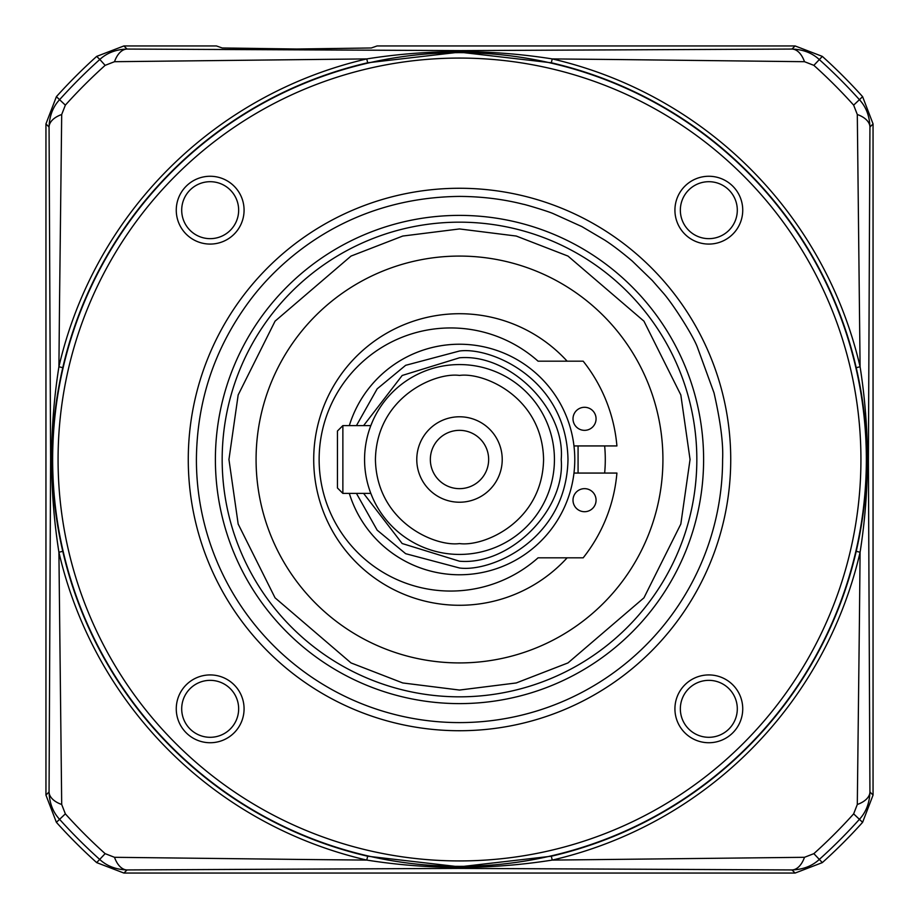 <?xml version="1.0" encoding="UTF-8"?>
<svg xmlns="http://www.w3.org/2000/svg" width="919" height="919" viewBox="0 0 919 919"><rect width="100%" height="100%" fill="white"/><g stroke="black" fill="none" stroke-linecap="round" stroke-linejoin="round"><path stroke-width="1.38" d="M52.647 459.5A406.853 406.853 0 0 1 459.5 52.647A406.853 406.853 0 0 1 866.353 459.5A406.853 406.853 0 0 1 459.5 866.353A406.853 406.853 0 0 1 52.647 459.5M58.069 459.5A401.431 401.431 0 0 1 459.5 58.069A401.431 401.431 0 0 1 860.931 459.5A401.431 401.431 0 0 1 459.5 860.931A401.431 401.431 0 0 1 58.069 459.5M742.736 708.825A33.9 33.9 0 0 1 708.825 742.736A33.9 33.9 0 0 1 674.925 708.825A33.9 33.9 0 0 1 708.825 674.925A33.9 33.9 0 0 1 742.736 708.825M680.347 708.825A28.478 28.478 0 0 0 708.825 737.302A28.478 28.478 0 0 0 737.302 708.825A28.478 28.478 0 0 0 708.825 680.347A28.478 28.478 0 0 0 680.347 708.825M244.075 708.825A33.9 33.9 0 0 1 210.175 742.736A33.9 33.9 0 0 1 176.264 708.825A33.9 33.9 0 0 1 210.175 674.925A33.9 33.9 0 0 1 244.075 708.825M181.698 708.825A28.478 28.478 0 0 0 210.175 737.302A28.478 28.478 0 0 0 238.653 708.825A28.478 28.478 0 0 0 210.175 680.347A28.478 28.478 0 0 0 181.698 708.825M244.075 210.175A33.9 33.9 0 0 1 210.175 244.075A33.9 33.9 0 0 1 176.264 210.175A33.9 33.9 0 0 1 210.175 176.264A33.9 33.9 0 0 1 244.075 210.175M181.698 210.175A28.478 28.478 0 0 0 210.175 238.653A28.478 28.478 0 0 0 238.653 210.175A28.478 28.478 0 0 0 210.175 181.698A28.478 28.478 0 0 0 181.698 210.175M680.347 210.175A28.478 28.478 0 0 0 708.825 238.653A28.478 28.478 0 0 0 737.302 210.175A28.478 28.478 0 0 0 708.825 181.698A28.478 28.478 0 0 0 680.347 210.175M708.825 244.075A33.9 33.9 0 0 1 674.925 210.175A33.9 33.9 0 0 1 708.825 176.264A33.9 33.9 0 0 1 742.736 210.175A33.9 33.9 0 0 1 708.825 244.075M459.5 730.731A271.231 271.231 0 0 1 188.269 459.5A271.231 271.231 0 0 1 459.5 188.269A271.231 271.231 0 0 1 730.731 459.5A271.231 271.231 0 0 1 459.5 730.731A271.231 271.231 0 0 1 188.269 459.5A271.231 271.231 0 0 1 459.5 188.269A271.231 271.231 0 0 1 730.731 459.5M459.5 196.402C481.947 196.54 503.175 199.147 523.164 204.225C524.324 204.202 548.551 211.393 553.675 213.828L581.819 226.568L604.564 240.008C612.307 244.971 621.543 252.001 632.295 261.099L652.26 280.444L662.484 292.116C672.352 302.937 692.777 335.113 697.211 346.739L714.017 392.861C720.542 421.522 723.402 443.739 722.598 459.5A263.098 263.098 0 0 1 459.5 722.598A263.098 263.098 0 0 1 196.402 459.5C196.896 401.201 214.437 348.577 249.026 301.639C279.939 259.709 348.726 197.631 459.5 196.402M459.5 222.168A237.332 237.332 0 0 1 696.832 459.5A237.332 237.332 0 0 1 459.5 696.832A237.332 237.332 0 0 1 222.168 459.5A237.332 237.332 0 0 1 459.5 222.168M584.541 488.655A11.522 11.522 0 0 1 596.063 500.189A11.522 11.522 0 0 1 584.541 511.711A11.522 11.522 0 0 1 573.008 500.189A11.522 11.522 0 0 1 584.541 488.655M573.973 445.933L616.913 445.933A157.999 157.999 0 0 0 583.174 361.178L538.074 361.178A131.543 131.543 0 0 0 319.134 459.5A131.543 131.543 0 0 0 538.074 557.822L583.174 557.822A157.999 157.999 0 0 0 616.913 473.067L573.973 473.067M584.541 407.289A11.522 11.522 0 0 1 596.063 418.811A11.522 11.522 0 0 1 584.541 430.345A11.522 11.522 0 0 1 573.008 418.811A11.522 11.522 0 0 1 584.541 407.289M459.5 364.567A94.933 94.933 0 0 1 554.433 459.5A94.933 94.933 0 0 1 459.5 554.433A94.933 94.933 0 0 1 364.567 459.5A94.933 94.933 0 0 1 459.5 364.567A94.933 94.933 0 0 0 364.567 459.5A94.933 94.933 0 0 0 459.5 554.433M363.602 425.6L402.177 375.48L459.5 357.79C510.045 353.401 565.587 408.966 561.21 459.5C565.599 510.045 510.034 565.599 459.5 561.21L402.166 543.52L363.602 493.4M459.5 574.777A115.277 115.277 0 0 1 349.323 493.4A115.277 115.277 0 0 0 574.777 459.5A115.277 115.277 0 0 0 349.323 425.6A115.277 115.277 0 0 1 459.5 344.223M372.402 497.259L370.828 493.4L342.867 493.4L342.867 425.6L337.445 431.022L337.445 487.978L342.867 493.4M342.867 425.6L370.828 425.6L372.402 421.741M459.5 502.222A42.722 42.722 0 0 0 502.222 459.5A42.722 42.722 0 0 0 459.5 416.778A42.722 42.722 0 0 0 416.778 459.5A42.722 42.722 0 0 0 459.5 502.222M459.5 488.655A29.155 29.155 0 0 0 488.655 459.5A29.155 29.155 0 0 0 459.5 430.345A29.155 29.155 0 0 0 430.345 459.5A29.155 29.155 0 0 0 459.5 488.655M662.921 459.5A203.421 203.421 0 0 1 459.5 662.921A203.421 203.421 0 0 1 256.079 459.5A203.421 203.421 0 0 1 459.5 256.079A203.421 203.421 0 0 1 662.921 459.5M567.138 557.822A145.788 145.788 0 0 1 313.712 459.5A145.788 145.788 0 0 1 567.138 361.178M604.656 445.933A145.788 145.788 0 0 1 604.656 473.067M578.074 445.933L578.074 473.067M551.331 856.221L459.5 866.847L367.669 856.221L366.773 860.092L301.926 859.46L114.507 857.301L105.134 853.648A530.022 530.022 0 0 1 65.352 813.866L61.699 804.493L58.908 552.227L62.779 551.331C48.661 490.286 48.661 429.07 62.779 367.669L58.908 366.773L59.54 301.926L61.699 114.507L65.352 105.134A530.022 530.022 0 0 1 105.134 65.352L114.507 61.699L366.773 58.908L367.669 62.779L459.5 52.153L551.331 62.779L552.227 58.908L617.074 59.54L804.493 61.699L813.866 65.352A530.022 530.022 0 0 1 853.648 105.134L857.301 114.507L860.092 366.773L856.221 367.669C870.339 428.713 870.339 489.93 856.221 551.331L860.092 552.227L859.46 617.074L857.301 804.493L853.648 813.866A530.022 530.022 0 0 1 813.866 853.648L804.493 857.301L552.227 860.092L551.331 856.221A407.209 407.209 0 0 0 856.221 551.331M366.773 58.908C428.633 49.189 490.459 49.189 552.227 58.908A411.184 411.184 0 0 1 860.092 366.773C869.811 428.633 869.811 490.459 860.092 552.227A411.184 411.184 0 0 1 552.227 860.092C490.367 869.811 428.541 869.811 366.773 860.092A411.184 411.184 0 0 1 58.908 552.227C49.189 490.367 49.189 428.541 58.908 366.773A411.184 411.184 0 0 1 366.773 58.908M105.134 65.352L99.826 59.448C106.995 52.877 116.07 49.419 127.075 49.063A27.122 14.957 90.5 0 0 114.507 61.699M795.119 45.95L791.925 49.063C802.93 49.419 812.005 52.877 819.174 59.448A537.96 537.96 0 0 1 859.552 99.826C866.123 106.995 869.581 116.07 869.937 127.075L868.398 460.614L869.937 791.925C869.581 802.93 866.123 812.005 859.552 819.174A537.96 537.96 0 0 1 819.174 859.552C812.005 866.123 802.93 869.581 791.925 869.937L458.386 868.398L127.075 869.937C116.07 869.581 106.995 866.123 99.826 859.552A537.96 537.96 0 0 1 59.448 819.174C52.877 812.005 49.419 802.93 49.063 791.925L50.602 458.386L49.063 127.075C49.419 116.07 52.877 106.995 59.448 99.826A537.96 537.96 0 0 1 99.826 59.448L96.667 56.392A542.348 542.348 0 0 0 56.392 96.667L45.95 123.881L45.95 795.119L56.392 822.333A542.348 542.348 0 0 0 96.667 862.608L123.881 873.05L795.119 873.05L822.333 862.608A542.348 542.348 0 0 0 862.608 822.333L873.05 795.119L873.05 123.881L862.608 96.667A542.348 542.348 0 0 0 822.333 56.392L795.119 45.95L377.077 45.95L371.31 47.972L296.757 49.017L222.214 47.972L216.436 45.95L123.881 45.95L127.075 49.063L460.614 50.602L791.925 49.063A27.122 14.957 89.5 0 1 804.493 61.699M873.05 123.881L869.937 127.075A27.122 14.957 -179.5 0 0 857.301 114.507M873.05 795.119L869.937 791.925A27.122 14.957 179.5 0 1 857.301 804.493M795.119 873.05L791.925 869.937A27.122 14.957 -89.5 0 0 804.493 857.301M123.881 873.05L127.075 869.937A27.122 14.957 -90.5 0 1 114.507 857.301M45.95 795.119L49.063 791.925A27.122 14.957 0.5 0 0 61.699 804.493M45.95 123.881L49.063 127.075A27.122 14.957 -0.5 0 1 61.699 114.507M96.667 56.392L123.881 45.95M459.5 215.391A244.109 244.109 0 0 1 703.609 459.5A244.109 244.109 0 0 1 459.5 703.609A244.109 244.109 0 0 1 215.391 459.5A244.109 244.109 0 0 1 459.5 215.391M459.5 696.832A237.332 237.332 0 0 1 222.168 459.5M459.5 375.423C484.095 372.034 542.44 397.261 543.577 459.5C542.44 521.739 484.095 546.966 459.5 543.577C434.905 546.966 376.56 521.739 375.423 459.5C376.56 397.261 434.905 372.034 459.5 375.423M356.446 425.6L377.158 388.852L405.647 365.314L459.5 351.012C491.24 346.647 566.518 379.202 567.988 459.5C566.518 539.798 491.24 572.353 459.5 567.988L405.647 553.686L377.158 530.148L356.446 493.4M690.054 459.5L680.83 524.048L643.943 597.832L567.988 662.921L516.248 682.955L459.5 690.054L402.752 682.955L351.012 662.921L275.057 597.832L238.17 524.048L228.946 459.5L238.17 394.952L275.057 321.168L351.012 256.079L402.752 236.045L459.5 228.946L516.248 236.045L567.988 256.079L643.943 321.168L680.83 394.952L690.054 459.5M856.221 367.669A407.209 407.209 0 0 0 551.331 62.779M62.779 551.331A407.209 407.209 0 0 0 367.669 856.221M367.669 62.779A407.209 407.209 0 0 0 62.779 367.669M822.333 56.392L813.866 65.352M862.608 96.667L853.648 105.134M862.608 822.333L853.648 813.866M822.333 862.608L813.866 853.648M96.667 862.608L105.134 853.648M56.392 822.333L65.352 813.866M56.392 96.667L65.352 105.134"/></g></svg>
